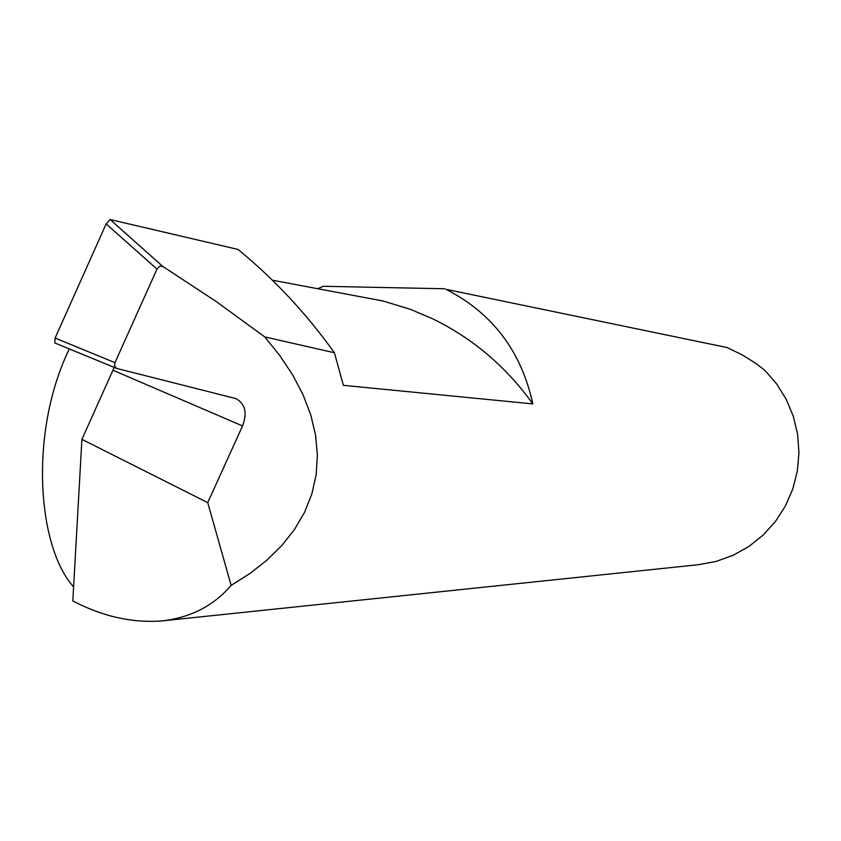 <?xml version="1.0" encoding="UTF-8"?>
<svg xmlns="http://www.w3.org/2000/svg" width="841" height="841" viewBox="0 0 841 841"><rect width="100%" height="100%" fill="white"/><g stroke="black" fill="none" stroke-linecap="round" stroke-linejoin="round"><path stroke-width="1.26" d="M116.174 368.179L54.791 342.949L55.128 338.05L114.975 362.671L114.649 366.182L116.762 368.453L235.901 398.602C245.257 403.733 247.475 412.836 242.534 425.935L112.946 370.219L81.913 439.349L72.81 600.947C102.665 616.537 132.415 623.181 162.071 620.9L698.377 564.71L716.143 561.431L733.173 555.27L749.026 546.377L763.271 534.981L775.518 521.378L785.441 505.925L792.779 489.031L797.321 471.149L798.95 452.752L797.615 434.345L793.357 416.411L786.293 399.433L776.621 383.853L764.595 370.103L754.976 362.828L741.951 354.744L727.066 347.543L445.94 289.304C492.342 312.968 521.304 351.17 532.826 403.901C506.061 366.623 472.61 338.229 432.474 318.718L410.545 309.404L383.359 301.067L272.347 280.179M532.826 403.901L343.37 385.336L334.413 352.747C306.397 313.609 274.282 279.18 238.056 249.451L110.066 219.522L162.786 266.418L159.748 266.198L156.994 269.088L106.134 223.916L55.128 338.05M112.946 370.219L114.155 367.38M73.609 586.871C36.993 546.482 29.162 431.433 69.319 348.931M318.024 288.589L323.259 286.287L444.805 288.768M162.071 620.9C190.676 617.609 213.698 605.762 231.128 585.378L249.872 573.52L266.881 560.201L281.861 545.494L294.508 529.473L304.568 512.274L311.822 494.035L316.121 474.965L317.383 455.265L315.585 435.175L310.771 414.928L303.075 394.765L292.668 374.897L279.801 355.554L264.726 336.905L334.413 352.747M264.726 336.905L216.158 301.499L162.786 266.418M81.913 439.349L207.738 502.645L242.534 425.935M231.128 585.378L207.738 502.645M106.134 223.916L110.066 219.522M114.975 362.671L156.994 269.088M54.791 342.949L116.762 368.453"/></g></svg>
